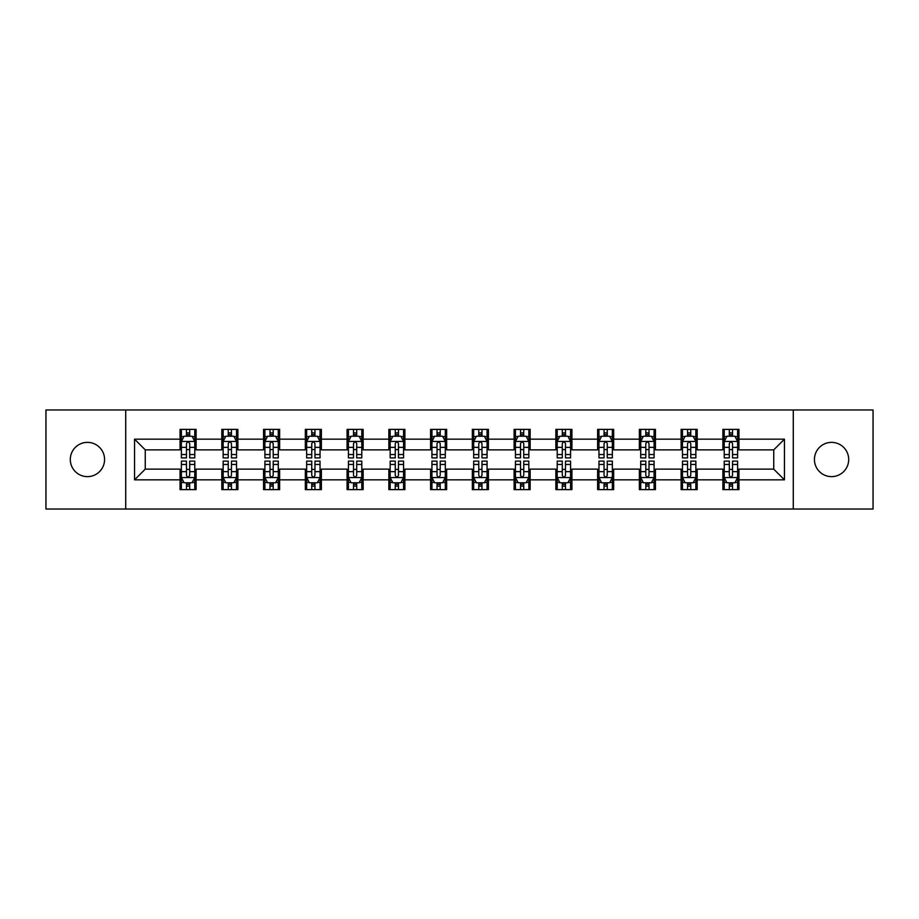 <?xml version="1.0" encoding="UTF-8"?>
<svg xmlns="http://www.w3.org/2000/svg" width="919" height="919" viewBox="0 0 919 919"><rect width="100%" height="100%" fill="white"/><g stroke="black" fill="none" stroke-linecap="round" stroke-linejoin="round"><path stroke-width="1.38" d="M831.557 442.372A17.128 17.128 0 0 0 814.429 459.5A17.128 17.128 0 0 0 831.557 476.628A17.128 17.128 0 0 0 848.696 459.5A17.128 17.128 0 0 0 831.557 442.372M87.443 442.372A17.128 17.128 0 0 0 70.303 459.5A17.128 17.128 0 0 0 87.443 476.628A17.128 17.128 0 0 0 104.571 459.5A17.128 17.128 0 0 0 87.443 442.372M793.281 509.023L873.05 509.023L873.05 409.977L793.281 409.977L793.281 509.023L125.719 509.023L125.719 409.977L45.95 409.977L45.95 509.023L125.719 509.023M793.281 409.977L125.719 409.977M738.945 439.156L738.945 429.391L722.885 429.391L722.885 439.156L697.188 439.156L697.188 429.391L681.128 429.391L681.128 439.156L655.431 439.156L655.431 429.391L639.371 429.391L639.371 439.156L613.674 439.156L613.674 429.391L597.614 429.391L597.614 439.156L571.917 439.156L571.917 429.391L555.857 429.391L555.857 439.156L530.16 439.156L530.16 429.391L514.1 429.391L514.1 439.156L488.414 439.156L488.414 429.391L472.343 429.391L472.343 439.156L446.657 439.156L446.657 429.391L430.586 429.391L430.586 439.156L404.9 439.156L404.9 429.391L388.84 429.391L388.84 439.156L363.143 439.156L363.143 429.391L347.083 429.391L347.083 439.156L321.386 439.156L321.386 429.391L305.326 429.391L305.326 439.156L279.629 439.156L279.629 429.391L263.569 429.391L263.569 439.156L237.872 439.156L237.872 429.391L221.812 429.391L221.812 439.156L196.115 439.156L196.115 429.391L180.055 429.391L180.055 439.156L134.553 439.156L134.553 479.844L145.259 469.138L180.055 469.138L180.055 489.609L196.115 489.609L196.115 469.138L221.812 469.138L221.812 489.609L237.872 489.609L237.872 469.138L263.569 469.138L263.569 489.609L279.629 489.609L279.629 469.138L305.326 469.138L305.326 489.609L321.386 489.609L321.386 469.138L347.083 469.138L347.083 489.609L363.143 489.609L363.143 469.138L388.84 469.138L388.84 489.609L404.9 489.609L404.9 469.138L430.586 469.138L430.586 489.609L446.657 489.609L446.657 469.138L472.343 469.138L472.343 489.609L488.414 489.609L488.414 469.138L514.1 469.138L514.1 489.609L530.16 489.609L530.16 469.138L555.857 469.138L555.857 489.609L571.917 489.609L571.917 469.138L597.614 469.138L597.614 489.609L613.674 489.609L613.674 469.138L639.371 469.138L639.371 489.609L655.431 489.609L655.431 469.138L681.128 469.138L681.128 489.609L697.188 489.609L697.188 469.138L722.885 469.138L722.885 489.609L738.945 489.609L738.945 469.138L773.741 469.138L773.741 449.862L738.945 449.862L738.945 439.156L784.447 439.156L784.447 479.844L738.945 479.844M722.885 479.844L697.188 479.844M681.128 479.844L655.431 479.844M639.371 479.844L613.674 479.844M597.614 479.844L571.917 479.844M555.857 479.844L530.16 479.844M514.1 479.844L488.414 479.844M472.343 479.844L446.657 479.844M430.586 479.844L404.9 479.844M388.84 479.844L363.143 479.844M347.083 479.844L321.386 479.844M305.326 479.844L279.629 479.844M263.569 479.844L237.872 479.844M221.812 479.844L196.115 479.844M180.055 479.844L134.553 479.844M722.885 439.156L722.885 449.862L697.188 449.862L697.188 439.156M681.128 439.156L681.128 449.862L655.431 449.862L655.431 439.156M639.371 439.156L639.371 449.862L613.674 449.862L613.674 439.156M597.614 439.156L597.614 449.862L571.917 449.862L571.917 439.156M555.857 439.156L555.857 449.862L530.16 449.862L530.16 439.156M514.1 439.156L514.1 449.862L488.414 449.862L488.414 439.156M472.343 439.156L472.343 449.862L446.657 449.862L446.657 439.156M430.586 439.156L430.586 449.862L404.9 449.862L404.9 439.156M388.84 439.156L388.84 449.862L363.143 449.862L363.143 439.156M347.083 439.156L347.083 449.862L321.386 449.862L321.386 439.156M305.326 439.156L305.326 449.862L279.629 449.862L279.629 439.156M263.569 439.156L263.569 449.862L237.872 449.862L237.872 439.156M221.812 439.156L221.812 449.862L196.115 449.862L196.115 439.156M180.055 439.156L180.055 449.862L145.259 449.862L134.553 439.156M145.259 449.862L145.259 469.138M784.447 479.844L773.741 469.138M773.741 449.862L784.447 439.156M180.055 436.077L181.388 436.077M186.477 436.077L189.693 436.077M194.771 436.077L196.115 436.077M180.055 449.598L181.388 449.598M186.477 449.598L189.693 449.598M194.771 449.598L196.115 449.598M180.055 469.402L181.388 469.402M186.477 469.402L189.693 469.402M194.771 469.402L196.115 469.402M180.055 482.923L181.388 482.923M186.477 482.923L189.693 482.923M194.771 482.923L196.115 482.923M221.812 469.402L223.145 469.402M228.234 469.402L231.45 469.402M236.528 469.402L237.872 469.402M221.812 482.923L223.145 482.923M228.234 482.923L231.45 482.923M236.528 482.923L237.872 482.923M221.812 436.077L223.145 436.077M228.234 436.077L231.45 436.077M236.528 436.077L237.872 436.077M221.812 449.598L223.145 449.598M228.234 449.598L231.45 449.598M236.528 449.598L237.872 449.598M263.569 469.402L264.902 469.402M269.991 469.402L273.207 469.402M278.285 469.402L279.629 469.402M263.569 482.923L264.902 482.923M269.991 482.923L273.207 482.923M278.285 482.923L279.629 482.923M263.569 436.077L264.902 436.077M269.991 436.077L273.207 436.077M278.285 436.077L279.629 436.077M263.569 449.598L264.902 449.598M269.991 449.598L273.207 449.598M278.285 449.598L279.629 449.598M305.326 469.402L306.659 469.402M311.748 469.402L314.953 469.402M320.042 469.402L321.386 469.402M305.326 482.923L306.659 482.923M311.748 482.923L314.953 482.923M320.042 482.923L321.386 482.923M305.326 436.077L306.659 436.077M311.748 436.077L314.953 436.077M320.042 436.077L321.386 436.077M305.326 449.598L306.659 449.598M311.748 449.598L314.953 449.598M320.042 449.598L321.386 449.598M347.083 469.402L348.416 469.402M353.505 469.402L356.71 469.402M361.799 469.402L363.143 469.402M347.083 482.923L348.416 482.923M353.505 482.923L356.71 482.923M361.799 482.923L363.143 482.923M347.083 436.077L348.416 436.077M353.505 436.077L356.71 436.077M361.799 436.077L363.143 436.077M347.083 449.598L348.416 449.598M353.505 449.598L356.71 449.598M361.799 449.598L363.143 449.598M388.84 469.402L390.173 469.402M395.262 469.402L398.467 469.402M403.556 469.402L404.9 469.402M388.84 482.923L390.173 482.923M395.262 482.923L398.467 482.923M403.556 482.923L404.9 482.923M388.84 436.077L390.173 436.077M395.262 436.077L398.467 436.077M403.556 436.077L404.9 436.077M388.84 449.598L390.173 449.598M395.262 449.598L398.467 449.598M403.556 449.598L404.9 449.598M430.586 469.402L431.93 469.402M437.019 469.402L440.224 469.402M445.313 469.402L446.657 469.402M430.586 482.923L431.93 482.923M437.019 482.923L440.224 482.923M445.313 482.923L446.657 482.923M430.586 436.077L431.93 436.077M437.019 436.077L440.224 436.077M445.313 436.077L446.657 436.077M430.586 449.598L431.93 449.598M437.019 449.598L440.224 449.598M445.313 449.598L446.657 449.598M472.343 469.402L473.687 469.402M478.776 469.402L481.981 469.402M487.07 469.402L488.414 469.402M472.343 482.923L473.687 482.923M478.776 482.923L481.981 482.923M487.07 482.923L488.414 482.923M472.343 436.077L473.687 436.077M478.776 436.077L481.981 436.077M487.07 436.077L488.414 436.077M472.343 449.598L473.687 449.598M478.776 449.598L481.981 449.598M487.07 449.598L488.414 449.598M514.1 469.402L515.444 469.402M520.533 469.402L523.738 469.402M528.827 469.402L530.16 469.402M514.1 482.923L515.444 482.923M520.533 482.923L523.738 482.923M528.827 482.923L530.16 482.923M514.1 436.077L515.444 436.077M520.533 436.077L523.738 436.077M528.827 436.077L530.16 436.077M514.1 449.598L515.444 449.598M520.533 449.598L523.738 449.598M528.827 449.598L530.16 449.598M555.857 469.402L557.201 469.402M562.29 469.402L565.495 469.402M570.584 469.402L571.917 469.402M555.857 482.923L557.201 482.923M562.29 482.923L565.495 482.923M570.584 482.923L571.917 482.923M555.857 436.077L557.201 436.077M562.29 436.077L565.495 436.077M570.584 436.077L571.917 436.077M555.857 449.598L557.201 449.598M562.29 449.598L565.495 449.598M570.584 449.598L571.917 449.598M597.614 469.402L598.958 469.402M604.047 469.402L607.252 469.402M612.341 469.402L613.674 469.402M597.614 482.923L598.958 482.923M604.047 482.923L607.252 482.923M612.341 482.923L613.674 482.923M597.614 436.077L598.958 436.077M604.047 436.077L607.252 436.077M612.341 436.077L613.674 436.077M597.614 449.598L598.958 449.598M604.047 449.598L607.252 449.598M612.341 449.598L613.674 449.598M639.371 469.402L640.715 469.402M645.793 469.402L649.009 469.402M654.098 469.402L655.431 469.402M639.371 482.923L640.715 482.923M645.793 482.923L649.009 482.923M654.098 482.923L655.431 482.923M639.371 436.077L640.715 436.077M645.793 436.077L649.009 436.077M654.098 436.077L655.431 436.077M639.371 449.598L640.715 449.598M645.793 449.598L649.009 449.598M654.098 449.598L655.431 449.598M681.128 469.402L682.472 469.402M687.55 469.402L690.766 469.402M695.855 469.402L697.188 469.402M681.128 482.923L682.472 482.923M687.55 482.923L690.766 482.923M695.855 482.923L697.188 482.923M681.128 436.077L682.472 436.077M687.55 436.077L690.766 436.077M695.855 436.077L697.188 436.077M681.128 449.598L682.472 449.598M687.55 449.598L690.766 449.598M695.855 449.598L697.188 449.598M722.885 469.402L724.229 469.402M729.307 469.402L732.523 469.402M737.612 469.402L738.945 469.402M722.885 482.923L724.229 482.923M729.307 482.923L732.523 482.923M737.612 482.923L738.945 482.923M722.885 436.077L724.229 436.077M729.307 436.077L732.523 436.077M737.612 436.077L738.945 436.077M722.885 449.598L724.229 449.598M729.307 449.598L732.523 449.598M737.612 449.598L738.945 449.598M189.693 432.872L186.477 432.872M194.771 454.537L189.693 454.537L189.693 457.892L194.771 457.892L194.771 441.568L192.094 436.215L184.064 436.215L181.388 441.568L181.388 457.892L186.477 457.892L186.477 454.537L181.388 454.537M181.388 441.568L181.388 429.391M194.771 441.568L194.771 429.391M186.477 436.215L186.477 429.391M189.693 429.391L189.693 436.215M189.693 454.537L189.693 443.578C188.625 441.511 187.545 441.511 186.477 443.578L186.477 454.537M186.477 486.128L189.693 486.128M181.388 464.463L186.477 464.463L186.477 461.108L181.388 461.108L181.388 477.432L184.064 482.785L192.094 482.785L194.771 477.432L194.771 461.108L189.693 461.108L189.693 464.463L194.771 464.463M194.771 477.432L194.771 489.609M181.388 477.432L181.388 489.609M189.693 482.785L189.693 489.609M186.477 489.609L186.477 482.785M186.477 464.463L186.477 475.422C187.545 477.489 188.613 477.489 189.693 475.422L189.693 464.463M231.45 432.872L228.234 432.872M236.528 454.537L231.45 454.537L231.45 457.892L236.528 457.892L236.528 441.568L233.851 436.215L225.821 436.215L223.145 441.568L223.145 457.892L228.234 457.892L228.234 454.537L223.145 454.537M223.145 441.568L223.145 429.391M236.528 441.568L236.528 429.391M228.234 436.215L228.234 429.391M231.45 429.391L231.45 436.215M231.45 454.537L231.45 443.578C230.37 441.511 229.302 441.511 228.234 443.578L228.234 454.537M273.207 432.872L269.991 432.872M278.285 454.537L273.207 454.537L273.207 457.892L278.285 457.892L278.285 441.568L275.608 436.215L267.578 436.215L264.902 441.568L264.902 457.892L269.991 457.892L269.991 454.537L264.902 454.537M264.902 441.568L264.902 429.391M278.285 441.568L278.285 429.391M269.991 436.215L269.991 429.391M273.207 429.391L273.207 436.215M273.207 454.537L273.207 443.578C272.127 441.511 271.059 441.511 269.991 443.578L269.991 454.537M228.234 486.128L231.45 486.128M223.145 464.463L228.234 464.463L228.234 461.108L223.145 461.108L223.145 477.432L225.821 482.785L233.851 482.785L236.528 477.432L236.528 461.108L231.45 461.108L231.45 464.463L236.528 464.463M236.528 477.432L236.528 489.609M223.145 477.432L223.145 489.609M231.45 482.785L231.45 489.609M228.234 489.609L228.234 482.785M228.234 464.463L228.234 475.422C229.302 477.489 230.37 477.489 231.45 475.422L231.45 464.463M269.991 486.128L273.207 486.128M264.902 464.463L269.991 464.463L269.991 461.108L264.902 461.108L264.902 477.432L267.578 482.785L275.608 482.785L278.285 477.432L278.285 461.108L273.207 461.108L273.207 464.463L278.285 464.463M278.285 477.432L278.285 489.609M264.902 477.432L264.902 489.609M273.207 482.785L273.207 489.609M269.991 489.609L269.991 482.785M269.991 464.463L269.991 475.422C271.059 477.489 272.127 477.489 273.207 475.422L273.207 464.463M314.953 432.872L311.748 432.872M320.042 454.537L314.953 454.537L314.953 457.892L320.042 457.892L320.042 441.568L317.365 436.215L309.335 436.215L306.659 441.568L306.659 457.892L311.748 457.892L311.748 454.537L306.659 454.537M306.659 441.568L306.659 429.391M320.042 441.568L320.042 429.391M311.748 436.215L311.748 429.391M314.953 429.391L314.953 436.215M314.953 454.537L314.953 443.578C313.884 441.511 312.816 441.511 311.748 443.578L311.748 454.537M356.71 432.872L353.505 432.872M361.799 454.537L356.71 454.537L356.71 457.892L361.799 457.892L361.799 441.568L359.122 436.215L351.092 436.215L348.416 441.568L348.416 457.892L353.505 457.892L353.505 454.537L348.416 454.537M348.416 441.568L348.416 429.391M361.799 441.568L361.799 429.391M353.505 436.215L353.505 429.391M356.71 429.391L356.71 436.215M356.71 454.537L356.71 443.578C355.642 441.511 354.573 441.511 353.505 443.578L353.505 454.537M398.467 432.872L395.262 432.872M403.556 454.537L398.467 454.537L398.467 457.892L403.556 457.892L403.556 441.568L400.879 436.215L392.85 436.215L390.173 441.568L390.173 457.892L395.262 457.892L395.262 454.537L390.173 454.537M390.173 441.568L390.173 429.391M403.556 441.568L403.556 429.391M395.262 436.215L395.262 429.391M398.467 429.391L398.467 436.215M398.467 454.537L398.467 443.578C397.399 441.511 396.33 441.511 395.262 443.578L395.262 454.537M311.748 486.128L314.953 486.128M306.659 464.463L311.748 464.463L311.748 461.108L306.659 461.108L306.659 477.432L309.335 482.785L317.365 482.785L320.042 477.432L320.042 461.108L314.953 461.108L314.953 464.463L320.042 464.463M320.042 477.432L320.042 489.609M306.659 477.432L306.659 489.609M314.953 482.785L314.953 489.609M311.748 489.609L311.748 482.785M311.748 464.463L311.748 475.422C312.816 477.489 313.884 477.489 314.953 475.422L314.953 464.463M353.505 486.128L356.71 486.128M348.416 464.463L353.505 464.463L353.505 461.108L348.416 461.108L348.416 477.432L351.092 482.785L359.122 482.785L361.799 477.432L361.799 461.108L356.71 461.108L356.71 464.463L361.799 464.463M361.799 477.432L361.799 489.609M348.416 477.432L348.416 489.609M356.71 482.785L356.71 489.609M353.505 489.609L353.505 482.785M353.505 464.463L353.505 475.422C354.573 477.489 355.642 477.489 356.71 475.422L356.71 464.463M395.262 486.128L398.467 486.128M390.173 464.463L395.262 464.463L395.262 461.108L390.173 461.108L390.173 477.432L392.85 482.785L400.879 482.785L403.556 477.432L403.556 461.108L398.467 461.108L398.467 464.463L403.556 464.463M403.556 477.432L403.556 489.609M390.173 477.432L390.173 489.609M398.467 482.785L398.467 489.609M395.262 489.609L395.262 482.785M395.262 464.463L395.262 475.422C396.33 477.489 397.399 477.489 398.467 475.422L398.467 464.463M437.019 486.128L440.224 486.128M431.93 464.463L437.019 464.463L437.019 461.108L431.93 461.108L431.93 477.432L434.607 482.785L442.636 482.785L445.313 477.432L445.313 461.108L440.224 461.108L440.224 464.463L445.313 464.463M445.313 477.432L445.313 489.609M431.93 477.432L431.93 489.609M440.224 482.785L440.224 489.609M437.019 489.609L437.019 482.785M437.019 464.463L437.019 475.422C438.087 477.489 439.156 477.489 440.224 475.422L440.224 464.463M478.776 486.128L481.981 486.128M473.687 464.463L478.776 464.463L478.776 461.108L473.687 461.108L473.687 477.432L476.364 482.785L484.393 482.785L487.07 477.432L487.07 461.108L481.981 461.108L481.981 464.463L487.07 464.463M487.07 477.432L487.07 489.609M473.687 477.432L473.687 489.609M481.981 482.785L481.981 489.609M478.776 489.609L478.776 482.785M478.776 464.463L478.776 475.422C479.844 477.489 480.913 477.489 481.981 475.422L481.981 464.463M520.533 486.128L523.738 486.128M515.444 464.463L520.533 464.463L520.533 461.108L515.444 461.108L515.444 477.432L518.121 482.785L526.15 482.785L528.827 477.432L528.827 461.108L523.738 461.108L523.738 464.463L528.827 464.463M528.827 477.432L528.827 489.609M515.444 477.432L515.444 489.609M523.738 482.785L523.738 489.609M520.533 489.609L520.533 482.785M520.533 464.463L520.533 475.422C521.601 477.489 522.67 477.489 523.738 475.422L523.738 464.463M562.29 486.128L565.495 486.128M557.201 464.463L562.29 464.463L562.29 461.108L557.201 461.108L557.201 477.432L559.878 482.785L567.908 482.785L570.584 477.432L570.584 461.108L565.495 461.108L565.495 464.463L570.584 464.463M570.584 477.432L570.584 489.609M557.201 477.432L557.201 489.609M565.495 482.785L565.495 489.609M562.29 489.609L562.29 482.785M562.29 464.463L562.29 475.422C563.358 477.489 564.427 477.489 565.495 475.422L565.495 464.463M604.047 486.128L607.252 486.128M598.958 464.463L604.047 464.463L604.047 461.108L598.958 461.108L598.958 477.432L601.635 482.785L609.665 482.785L612.341 477.432L612.341 461.108L607.252 461.108L607.252 464.463L612.341 464.463M612.341 477.432L612.341 489.609M598.958 477.432L598.958 489.609M607.252 482.785L607.252 489.609M604.047 489.609L604.047 482.785M604.047 464.463L604.047 475.422C605.116 477.489 606.184 477.489 607.252 475.422L607.252 464.463M645.793 486.128L649.009 486.128M640.715 464.463L645.793 464.463L645.793 461.108L640.715 461.108L640.715 477.432L643.392 482.785L651.422 482.785L654.098 477.432L654.098 461.108L649.009 461.108L649.009 464.463L654.098 464.463M654.098 477.432L654.098 489.609M640.715 477.432L640.715 489.609M649.009 482.785L649.009 489.609M645.793 489.609L645.793 482.785M645.793 464.463L645.793 475.422C646.873 477.489 647.941 477.489 649.009 475.422L649.009 464.463M440.224 432.872L437.019 432.872M445.313 454.537L440.224 454.537L440.224 457.892L445.313 457.892L445.313 441.568L442.636 436.215L434.607 436.215L431.93 441.568L431.93 457.892L437.019 457.892L437.019 454.537L431.93 454.537M431.93 441.568L431.93 429.391M445.313 441.568L445.313 429.391M437.019 436.215L437.019 429.391M440.224 429.391L440.224 436.215M440.224 454.537L440.224 443.578C439.156 441.511 438.087 441.511 437.019 443.578L437.019 454.537M481.981 432.872L478.776 432.872M487.07 454.537L481.981 454.537L481.981 457.892L487.07 457.892L487.07 441.568L484.393 436.215L476.364 436.215L473.687 441.568L473.687 457.892L478.776 457.892L478.776 454.537L473.687 454.537M473.687 441.568L473.687 429.391M487.07 441.568L487.07 429.391M478.776 436.215L478.776 429.391M481.981 429.391L481.981 436.215M481.981 454.537L481.981 443.578C480.913 441.511 479.844 441.511 478.776 443.578L478.776 454.537M523.738 432.872L520.533 432.872M528.827 454.537L523.738 454.537L523.738 457.892L528.827 457.892L528.827 441.568L526.15 436.215L518.121 436.215L515.444 441.568L515.444 457.892L520.533 457.892L520.533 454.537L515.444 454.537M515.444 441.568L515.444 429.391M528.827 441.568L528.827 429.391M520.533 436.215L520.533 429.391M523.738 429.391L523.738 436.215M523.738 454.537L523.738 443.578C522.67 441.511 521.601 441.511 520.533 443.578L520.533 454.537M565.495 432.872L562.29 432.872M570.584 454.537L565.495 454.537L565.495 457.892L570.584 457.892L570.584 441.568L567.908 436.215L559.878 436.215L557.201 441.568L557.201 457.892L562.29 457.892L562.29 454.537L557.201 454.537M557.201 441.568L557.201 429.391M570.584 441.568L570.584 429.391M562.29 436.215L562.29 429.391M565.495 429.391L565.495 436.215M565.495 454.537L565.495 443.578C564.427 441.511 563.358 441.511 562.29 443.578L562.29 454.537M607.252 432.872L604.047 432.872M612.341 454.537L607.252 454.537L607.252 457.892L612.341 457.892L612.341 441.568L609.665 436.215L601.635 436.215L598.958 441.568L598.958 457.892L604.047 457.892L604.047 454.537L598.958 454.537M598.958 441.568L598.958 429.391M612.341 441.568L612.341 429.391M604.047 436.215L604.047 429.391M607.252 429.391L607.252 436.215M607.252 454.537L607.252 443.578C606.184 441.511 605.116 441.511 604.047 443.578L604.047 454.537M649.009 432.872L645.793 432.872M654.098 454.537L649.009 454.537L649.009 457.892L654.098 457.892L654.098 441.568L651.422 436.215L643.392 436.215L640.715 441.568L640.715 457.892L645.793 457.892L645.793 454.537L640.715 454.537M640.715 441.568L640.715 429.391M654.098 441.568L654.098 429.391M645.793 436.215L645.793 429.391M649.009 429.391L649.009 436.215M649.009 454.537L649.009 443.578C647.941 441.511 646.873 441.511 645.793 443.578L645.793 454.537M690.766 432.872L687.55 432.872M695.855 454.537L690.766 454.537L690.766 457.892L695.855 457.892L695.855 441.568L693.179 436.215L685.149 436.215L682.472 441.568L682.472 457.892L687.55 457.892L687.55 454.537L682.472 454.537M682.472 441.568L682.472 429.391M695.855 441.568L695.855 429.391M687.55 436.215L687.55 429.391M690.766 429.391L690.766 436.215M690.766 454.537L690.766 443.578C689.698 441.511 688.63 441.511 687.55 443.578L687.55 454.537M687.55 486.128L690.766 486.128M682.472 464.463L687.55 464.463L687.55 461.108L682.472 461.108L682.472 477.432L685.149 482.785L693.179 482.785L695.855 477.432L695.855 461.108L690.766 461.108L690.766 464.463L695.855 464.463M695.855 477.432L695.855 489.609M682.472 477.432L682.472 489.609M690.766 482.785L690.766 489.609M687.55 489.609L687.55 482.785M687.55 464.463L687.55 475.422C688.63 477.489 689.698 477.489 690.766 475.422L690.766 464.463M732.523 432.872L729.307 432.872M737.612 454.537L732.523 454.537L732.523 457.892L737.612 457.892L737.612 441.568L734.936 436.215L726.906 436.215L724.229 441.568L724.229 457.892L729.307 457.892L729.307 454.537L724.229 454.537M724.229 441.568L724.229 429.391M737.612 441.568L737.612 429.391M729.307 436.215L729.307 429.391M732.523 429.391L732.523 436.215M732.523 454.537L732.523 443.578C731.455 441.511 730.387 441.511 729.307 443.578L729.307 454.537M729.307 486.128L732.523 486.128M724.229 464.463L729.307 464.463L729.307 461.108L724.229 461.108L724.229 477.432L726.906 482.785L734.936 482.785L737.612 477.432L737.612 461.108L732.523 461.108L732.523 464.463L737.612 464.463M737.612 477.432L737.612 489.609M724.229 477.432L724.229 489.609M732.523 482.785L732.523 489.609M729.307 489.609L729.307 482.785M729.307 464.463L729.307 475.422C730.375 477.489 731.455 477.489 732.523 475.422L732.523 464.463M194.713 441.43L181.457 441.43M181.388 436.536L183.903 436.536M192.255 436.536L194.771 436.536M186.477 447.358L181.388 447.358M194.771 447.358L189.693 447.358M189.693 434.572L186.477 434.572M181.457 477.57L194.713 477.57M194.771 482.464L192.255 482.464M183.903 482.464L181.388 482.464M189.693 471.642L194.771 471.642M181.388 471.642L186.477 471.642M186.477 484.428L189.693 484.428M236.459 441.43L223.214 441.43M223.145 436.536L225.66 436.536M234.012 436.536L236.528 436.536M228.234 447.358L223.145 447.358M236.528 447.358L231.45 447.358M231.45 434.572L228.234 434.572M278.216 441.43L264.971 441.43M264.902 436.536L267.418 436.536M275.769 436.536L278.285 436.536M269.991 447.358L264.902 447.358M278.285 447.358L273.207 447.358M273.207 434.572L269.991 434.572M223.214 477.57L236.459 477.57M236.528 482.464L234.012 482.464M225.66 482.464L223.145 482.464M231.45 471.642L236.528 471.642M223.145 471.642L228.234 471.642M228.234 484.428L231.45 484.428M264.971 477.57L278.216 477.57M278.285 482.464L275.769 482.464M267.418 482.464L264.902 482.464M273.207 471.642L278.285 471.642M264.902 471.642L269.991 471.642M269.991 484.428L273.207 484.428M319.973 441.43L306.728 441.43M306.659 436.536L309.175 436.536M317.526 436.536L320.042 436.536M311.748 447.358L306.659 447.358M320.042 447.358L314.953 447.358M314.953 434.572L311.748 434.572M361.73 441.43L348.485 441.43M348.416 436.536L350.932 436.536M359.283 436.536L361.799 436.536M353.505 447.358L348.416 447.358M361.799 447.358L356.71 447.358M356.71 434.572L353.505 434.572M403.487 441.43L390.242 441.43M390.173 436.536L392.689 436.536M401.04 436.536L403.556 436.536M395.262 447.358L390.173 447.358M403.556 447.358L398.467 447.358M398.467 434.572L395.262 434.572M306.728 477.57L319.973 477.57M320.042 482.464L317.526 482.464M309.175 482.464L306.659 482.464M314.953 471.642L320.042 471.642M306.659 471.642L311.748 471.642M311.748 484.428L314.953 484.428M348.485 477.57L361.73 477.57M361.799 482.464L359.283 482.464M350.932 482.464L348.416 482.464M356.71 471.642L361.799 471.642M348.416 471.642L353.505 471.642M353.505 484.428L356.71 484.428M390.242 477.57L403.487 477.57M403.556 482.464L401.04 482.464M392.689 482.464L390.173 482.464M398.467 471.642L403.556 471.642M390.173 471.642L395.262 471.642M395.262 484.428L398.467 484.428M431.999 477.57L445.244 477.57M445.313 482.464L442.797 482.464M434.446 482.464L431.93 482.464M440.224 471.642L445.313 471.642M431.93 471.642L437.019 471.642M437.019 484.428L440.224 484.428M473.756 477.57L487.001 477.57M487.07 482.464L484.554 482.464M476.203 482.464L473.687 482.464M481.981 471.642L487.07 471.642M473.687 471.642L478.776 471.642M478.776 484.428L481.981 484.428M515.513 477.57L528.758 477.57M528.827 482.464L526.311 482.464M517.96 482.464L515.444 482.464M523.738 471.642L528.827 471.642M515.444 471.642L520.533 471.642M520.533 484.428L523.738 484.428M557.27 477.57L570.515 477.57M570.584 482.464L568.068 482.464M559.717 482.464L557.201 482.464M565.495 471.642L570.584 471.642M557.201 471.642L562.29 471.642M562.29 484.428L565.495 484.428M599.027 477.57L612.272 477.57M612.341 482.464L609.825 482.464M601.474 482.464L598.958 482.464M607.252 471.642L612.341 471.642M598.958 471.642L604.047 471.642M604.047 484.428L607.252 484.428M640.784 477.57L654.029 477.57M654.098 482.464L651.582 482.464M643.231 482.464L640.715 482.464M649.009 471.642L654.098 471.642M640.715 471.642L645.793 471.642M645.793 484.428L649.009 484.428M445.244 441.43L431.999 441.43M431.93 436.536L434.446 436.536M442.797 436.536L445.313 436.536M437.019 447.358L431.93 447.358M445.313 447.358L440.224 447.358M440.224 434.572L437.019 434.572M487.001 441.43L473.756 441.43M473.687 436.536L476.203 436.536M484.554 436.536L487.07 436.536M478.776 447.358L473.687 447.358M487.07 447.358L481.981 447.358M481.981 434.572L478.776 434.572M528.758 441.43L515.513 441.43M515.444 436.536L517.96 436.536M526.311 436.536L528.827 436.536M520.533 447.358L515.444 447.358M528.827 447.358L523.738 447.358M523.738 434.572L520.533 434.572M570.515 441.43L557.27 441.43M557.201 436.536L559.717 436.536M568.068 436.536L570.584 436.536M562.29 447.358L557.201 447.358M570.584 447.358L565.495 447.358M565.495 434.572L562.29 434.572M612.272 441.43L599.027 441.43M598.958 436.536L601.474 436.536M609.825 436.536L612.341 436.536M604.047 447.358L598.958 447.358M612.341 447.358L607.252 447.358M607.252 434.572L604.047 434.572M654.029 441.43L640.784 441.43M640.715 436.536L643.231 436.536M651.582 436.536L654.098 436.536M645.793 447.358L640.715 447.358M654.098 447.358L649.009 447.358M649.009 434.572L645.793 434.572M695.786 441.43L682.541 441.43M682.472 436.536L684.988 436.536M693.34 436.536L695.855 436.536M687.55 447.358L682.472 447.358M695.855 447.358L690.766 447.358M690.766 434.572L687.55 434.572M682.541 477.57L695.786 477.57M695.855 482.464L693.34 482.464M684.988 482.464L682.472 482.464M690.766 471.642L695.855 471.642M682.472 471.642L687.55 471.642M687.55 484.428L690.766 484.428M737.543 441.43L724.287 441.43M724.229 436.536L726.745 436.536M735.097 436.536L737.612 436.536M729.307 447.358L724.229 447.358M737.612 447.358L732.523 447.358M732.523 434.572L729.307 434.572M724.287 477.57L737.543 477.57M737.612 482.464L735.097 482.464M726.745 482.464L724.229 482.464M732.523 471.642L737.612 471.642M724.229 471.642L729.307 471.642M729.307 484.428L732.523 484.428"/></g></svg>

